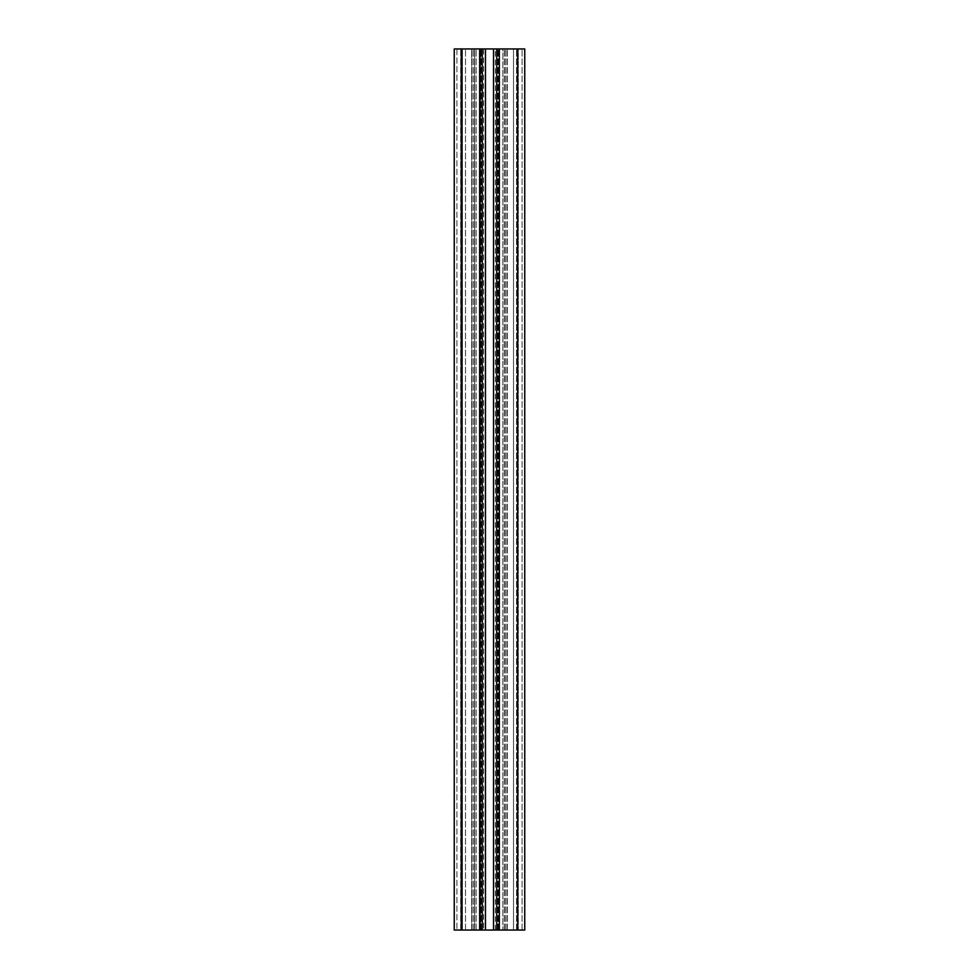 <?xml version="1.0" encoding="UTF-8"?>
<svg xmlns="http://www.w3.org/2000/svg" width="979" height="979" viewBox="0 0 979 979"><rect width="100%" height="100%" fill="white"/><g stroke="black" fill="none" stroke-linecap="round" stroke-linejoin="round"><path stroke-width="0.73" stroke-dasharray="4.89 3.67" d="M483.602 930.05L495.398 930.05L483.602 930.05L483.602 48.95L495.398 48.95L483.602 48.95M495.398 930.05L495.398 48.95M517.695 930.05L454.256 930.05L476.112 930.05L454.256 930.05L454.256 48.95L482.28 48.95L471.707 48.95L471.707 930.05L473.616 930.05L471.707 930.05L471.707 48.95L524.744 48.95L522.101 48.95L524.744 48.95L524.744 930.05L502.888 930.05L524.744 930.05L524.744 48.95L524.744 930.05L517.695 930.05L517.695 48.95M480.518 930.05L473.616 930.05L480.518 930.05L480.518 48.95L480.518 930.05M474.717 48.95L465.49 48.95L474.717 48.95L474.717 930.05L474.717 48.95M462.455 48.95L465.49 48.95L460.693 48.95L462.455 48.95L462.455 930.05L462.455 48.95M456.899 48.95L460.693 48.95L456.899 48.95L456.899 930.05L456.899 48.95M518.307 48.95L522.101 48.95L516.545 48.95L518.307 48.95L518.307 930.05L518.307 48.95M513.51 48.95L504.283 48.95L513.51 48.95L513.51 930.05L513.51 48.95M502.888 48.95L504.283 48.95L502.888 48.95L502.888 930.05L502.888 48.95M476.112 930.05L476.112 48.95L476.112 930.05M454.256 930.05L454.256 48.95L454.256 930.05M482.28 930.05L482.28 48.95M496.72 930.05L496.72 48.95M516.545 930.05L516.545 48.95L516.545 930.05M473.616 930.05L473.616 48.95L473.616 930.05M472.074 930.05L472.074 48.95L472.074 930.05M465.49 930.05L465.49 48.95L465.49 930.05M460.693 930.05L460.693 48.95L460.693 930.05M461.305 930.05L461.305 48.95M479.637 930.05L479.637 48.95M481.252 930.05L481.252 48.95L481.252 930.05M485.462 930.05L485.462 48.95M493.538 930.05L493.538 48.95M497.748 930.05L497.748 48.95L497.748 930.05M506.926 930.05L506.926 48.95L506.926 930.05M505.384 930.05L505.384 48.95L505.384 930.05M498.482 930.05L498.482 48.95L498.482 930.05M499.363 930.05L499.363 48.95M522.101 930.05L522.101 48.95L522.101 930.05M504.283 930.05L504.283 48.95L504.283 930.05M507.293 930.05L507.293 48.95L507.293 930.05"/><path stroke-width="1.47" d="M524.744 930.05L454.256 930.05L454.256 48.95L524.744 48.95L524.744 930.05M496.72 930.05L496.72 48.95M482.28 930.05L482.28 48.95M517.695 930.05L517.695 48.95M499.363 930.05L499.363 48.95M493.538 930.05L493.538 48.95M485.462 930.05L485.462 48.95M479.637 930.05L479.637 48.95M461.305 930.05L461.305 48.95"/></g></svg>
